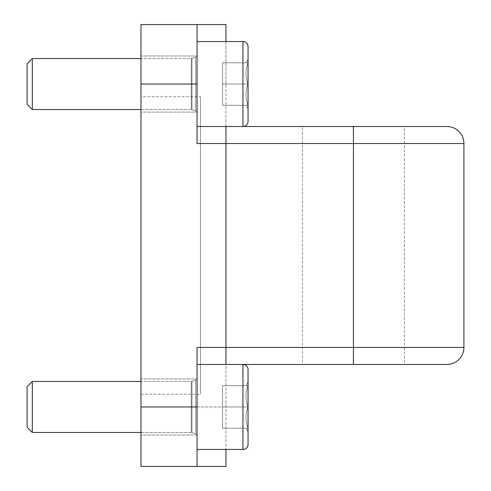 <?xml version="1.0" encoding="UTF-8"?>
<svg xmlns="http://www.w3.org/2000/svg" width="491" height="491" viewBox="0 0 491 491"><rect width="100%" height="100%" fill="white"/><g stroke="black" fill="none" stroke-linecap="round" stroke-linejoin="round"><path stroke-width="0.37" stroke-dasharray="2.46 1.84" d="M222.558 396.341L222.558 428.207L222.558 385.717L222.558 396.341L222.558 385.717L247.9 385.717C245.34 385.717 245.34 385.717 247.9 385.717C245.34 392.8 245.34 399.883 247.9 406.965C245.34 414.048 245.34 421.125 247.9 428.207L246.003 428.207L247.9 428.207C245.34 421.125 245.34 414.048 247.9 406.965C245.34 399.883 245.34 392.8 247.9 385.717C245.34 385.717 245.34 385.717 247.9 385.717C245.34 392.8 245.34 399.883 247.9 406.965C245.34 414.048 245.34 421.125 247.9 428.207L246.003 428.207L247.9 428.207C245.34 421.125 245.34 414.048 247.9 406.965C245.34 399.883 245.34 392.8 247.9 385.717C245.34 385.717 245.34 385.717 247.9 385.717C245.34 385.717 245.34 385.717 247.9 385.717C245.34 392.8 245.34 399.883 247.9 406.965C245.34 414.048 245.34 421.125 247.9 428.207L246.003 428.207L247.9 428.207C245.34 421.125 245.34 414.048 247.9 406.965C245.34 399.883 245.34 392.8 247.9 385.717C245.34 385.717 245.34 385.717 247.9 385.717C245.34 392.8 245.34 399.883 247.9 406.965C245.34 414.048 245.34 421.125 247.9 428.207L246.003 428.207L247.9 428.207C245.34 421.125 245.34 414.048 247.9 406.965C245.34 399.883 245.34 392.8 247.9 385.717C245.34 385.717 245.34 385.717 247.9 385.717L222.558 385.717L247.9 385.717L222.558 385.717L222.558 406.965L247.9 406.965L222.558 406.965L222.558 385.717L222.558 417.583L222.558 406.965L247.9 406.965L222.558 406.965L222.558 428.207L247.9 428.207L222.558 428.207L247.9 428.207L222.558 428.207L222.558 385.717L222.558 396.341L222.558 385.717L247.9 385.717L222.558 385.717L247.9 385.717L222.558 385.717L222.558 406.965L247.9 406.965L222.558 406.965L222.558 396.341M248.047 382.17L246.003 385.717L248.047 382.17L248.047 431.755L248.047 382.17L248.047 431.755L248.047 382.17L248.047 431.755L248.047 382.17L248.047 431.755L248.047 382.17L248.047 431.755L248.047 382.17L248.047 431.755L246.003 428.207L248.047 431.755M197.063 466.45L197.063 406.965L140.972 406.965L140.972 466.45L197.063 466.45L197.063 406.965L197.063 466.45L225.952 466.45L225.952 126.525L225.952 364.475L242.953 364.475L242.953 449.455L242.953 364.475L242.953 449.455L242.953 364.475L242.953 449.455L197.063 449.455L197.063 364.475L197.063 449.455L197.063 364.475L197.063 449.455L197.063 364.475L242.953 364.475L242.953 449.455M140.972 432.461L191.281 432.461A2.124 2.124 0 0 1 191.981 432.577A2.124 2.124 0 0 0 191.281 432.461L32.314 432.461L27.097 427.244L27.097 386.681L27.097 427.244L27.097 386.681L27.097 427.244L27.097 386.681L32.314 381.47L32.314 432.461L32.314 381.47L32.314 432.461L32.314 381.47L32.314 432.461L32.314 381.47L191.281 381.47A2.124 2.124 0 0 0 191.981 381.354L191.981 432.577L191.981 381.354L191.981 432.577L191.981 381.354L191.981 432.577L195.639 433.854L191.981 432.577L191.981 381.354L195.639 380.077L195.639 433.854A2.124 2.124 0 0 1 197.063 435.855A2.124 2.124 0 0 0 195.639 433.854L195.639 380.077A2.124 2.124 0 0 0 197.063 378.07L197.063 435.855L197.063 378.07A2.124 2.124 0 0 1 195.639 380.077L195.639 433.854L195.639 380.077L191.981 381.354L191.981 432.577L191.981 381.354A2.124 2.124 0 0 1 191.281 381.47L191.281 432.461L191.281 381.47L191.281 432.461L191.281 381.47L191.281 432.461L191.281 381.47L191.281 432.461L191.281 381.47L140.972 381.47M222.558 73.417L222.558 105.283L222.558 62.793L222.558 73.417L222.558 62.793L247.9 62.793C245.34 62.793 245.34 62.793 247.9 62.793C245.34 69.875 245.34 76.952 247.9 84.035C245.34 91.117 245.34 98.2 247.9 105.283L246.003 105.283L247.9 105.283C245.34 98.2 245.34 91.117 247.9 84.035C245.34 76.952 245.34 69.875 247.9 62.793C245.34 62.793 245.34 62.793 247.9 62.793C245.34 69.875 245.34 76.952 247.9 84.035C245.34 91.117 245.34 98.2 247.9 105.283L246.003 105.283L247.9 105.283C245.34 98.2 245.34 91.117 247.9 84.035C245.34 76.952 245.34 69.875 247.9 62.793C245.34 62.793 245.34 62.793 247.9 62.793C245.34 62.793 245.34 62.793 247.9 62.793C245.34 69.875 245.34 76.952 247.9 84.035C245.34 91.117 245.34 98.2 247.9 105.283L246.003 105.283L247.9 105.283C245.34 98.2 245.34 91.117 247.9 84.035C245.34 76.952 245.34 69.875 247.9 62.793C245.34 62.793 245.34 62.793 247.9 62.793C245.34 69.875 245.34 76.952 247.9 84.035C245.34 91.117 245.34 98.2 247.9 105.283L246.003 105.283L247.9 105.283C245.34 98.2 245.34 91.117 247.9 84.035C245.34 76.952 245.34 69.875 247.9 62.793C245.34 62.793 245.34 62.793 247.9 62.793L222.558 62.793L247.9 62.793L222.558 62.793L222.558 84.035L247.9 84.035L222.558 84.035L222.558 62.793L222.558 94.659L222.558 84.035L247.9 84.035L222.558 84.035L222.558 105.283L247.9 105.283L222.558 105.283L247.9 105.283L222.558 105.283L222.558 62.793L222.558 73.417L222.558 62.793L247.9 62.793L222.558 62.793L247.9 62.793L222.558 62.793L222.558 84.035L247.9 84.035L222.558 84.035L222.558 62.793L222.558 73.417M248.047 59.245L246.003 62.793L248.047 59.245L248.047 108.83L248.047 59.245L248.047 108.83L248.047 59.245L248.047 108.83L248.047 59.245L248.047 108.83L248.047 59.245L248.047 108.83L248.047 59.245L248.047 108.83L246.003 105.283L248.047 108.83M242.953 41.545L242.953 126.525L242.953 41.545L242.953 126.525L242.953 41.545L242.953 126.525L197.063 126.525L197.063 41.545L197.063 126.525L197.063 41.545L197.063 126.525L197.063 41.545L242.953 41.545L242.953 126.525L225.952 126.525L225.952 84.035L225.952 143.525L197.063 143.525L197.063 24.55L140.972 24.55L140.972 406.965M140.972 109.53L191.281 109.53A2.124 2.124 0 0 1 191.981 109.646A2.124 2.124 0 0 0 191.281 109.53L32.314 109.53L27.097 104.319L27.097 63.756L27.097 104.319L27.097 63.756L27.097 104.319L27.097 63.756L32.314 58.539L32.314 109.53L32.314 58.539L32.314 109.53L32.314 58.539L32.314 109.53L32.314 58.539L191.281 58.539A2.124 2.124 0 0 0 191.981 58.423L191.981 109.646L191.981 58.423L191.981 109.646L191.981 58.423L191.981 109.646L195.639 110.923L191.981 109.646L191.981 58.423L195.639 57.146L195.639 110.923A2.124 2.124 0 0 1 197.063 112.93A2.124 2.124 0 0 0 195.639 110.923L195.639 57.146A2.124 2.124 0 0 0 197.063 55.145L197.063 112.93L197.063 55.145A2.124 2.124 0 0 1 195.639 57.146L195.639 110.923L195.639 57.146L191.981 58.423L191.981 109.646L191.981 58.423A2.124 2.124 0 0 1 191.281 58.539L191.281 109.53L191.281 58.539L191.281 109.53L191.281 58.539L191.281 109.53L191.281 58.539L191.281 109.53L191.281 58.539L140.972 58.539M197.063 41.545L197.063 126.525M27.097 63.756L27.097 104.319M222.558 105.283L247.9 105.283L222.558 105.283L247.9 105.283L222.558 105.283L222.558 84.035L247.9 84.035L222.558 84.035L222.558 105.283M197.063 364.475L197.063 449.455M27.097 386.681L27.097 427.244M222.558 428.207L247.9 428.207L222.558 428.207L247.9 428.207L222.558 428.207L222.558 406.965L247.9 406.965L222.558 406.965L222.558 428.207M197.063 112.083L197.063 55.992L197.063 112.083L197.063 55.992L197.063 112.083L140.972 112.083L140.972 55.992L197.063 55.992L140.972 55.992L140.972 112.083L197.063 112.083M140.972 112.083L140.972 55.992L140.972 112.083M197.063 435.008L197.063 378.917L197.063 435.008L197.063 378.917L197.063 435.008L140.972 435.008L140.972 378.917L197.063 378.917L140.972 378.917L140.972 435.008L197.063 435.008M140.972 435.008L140.972 378.917L140.972 435.008M197.063 406.965L225.952 406.965L197.063 406.965L197.063 347.475L225.952 347.475L197.063 347.475L197.063 406.965L197.063 347.475L225.952 347.475L225.952 143.525L197.063 143.525L197.063 84.035L197.063 143.525L353.428 143.525L353.428 347.475L225.952 347.475L225.952 449.455M225.952 41.545L225.952 84.035L225.952 24.55L197.063 24.55L197.063 84.035L197.063 24.55M140.972 96.782L140.972 394.218L140.972 96.782L200.463 96.782L200.463 394.218L200.463 96.782M302.438 364.475L404.412 364.475L302.438 364.475L302.438 126.525L404.412 126.525L404.412 364.475M446.902 364.475L225.952 364.475M446.902 126.525L353.428 126.525L353.428 143.525L463.903 143.525M225.952 126.525L353.428 126.525M404.412 126.525L302.438 126.525M140.972 394.218L200.463 394.218M197.063 84.035L140.972 84.035M463.903 347.475L353.428 347.475L353.428 364.475"/><path stroke-width="0.74" d="M197.063 449.455L242.953 449.455A5.1 5.1 0 0 0 248.047 444.355L248.047 382.17M248.047 431.755L248.047 369.57A5.1 5.1 0 0 0 242.953 364.475A5.1 5.1 0 0 1 248.047 369.57L248.047 444.355A5.1 5.1 0 0 1 242.953 449.455L242.953 364.475L446.902 364.475A16.995 16.995 0 0 0 463.903 347.475L463.903 143.525A16.995 16.995 0 0 0 446.902 126.525L353.428 126.525L353.428 143.525L197.063 143.525L197.063 84.035L140.972 84.035L140.972 466.45L197.063 466.45L197.063 406.965L140.972 406.965M242.953 449.455L242.953 364.475L197.063 364.475M140.972 381.47L32.314 381.47L27.097 386.681L27.097 427.244L32.314 432.461L32.314 381.47L32.314 432.461L140.972 432.461M27.097 427.244L27.097 386.681M197.063 126.525L242.953 126.525A5.1 5.1 0 0 0 248.047 121.43L248.047 59.245M248.047 108.83L248.047 46.645A5.1 5.1 0 0 0 242.953 41.545A5.1 5.1 0 0 1 248.047 46.645L248.047 121.43A5.1 5.1 0 0 1 242.953 126.525L242.953 41.545L242.953 126.525L353.428 126.525M197.063 41.545L242.953 41.545M140.972 58.539L32.314 58.539L27.097 63.756L27.097 104.319L32.314 109.53L32.314 58.539L32.314 109.53L140.972 109.53M27.097 104.319L27.097 63.756M225.952 41.545L225.952 24.55L197.063 24.55L197.063 84.035M197.063 24.55L140.972 24.55L140.972 84.035M225.952 449.455L225.952 466.45L197.063 466.45M225.952 126.525L225.952 347.475L197.063 347.475L197.063 406.965M225.952 364.475L225.952 347.475L353.428 347.475L353.428 364.475M463.903 347.475L353.428 347.475L353.428 143.525L463.903 143.525"/></g></svg>
